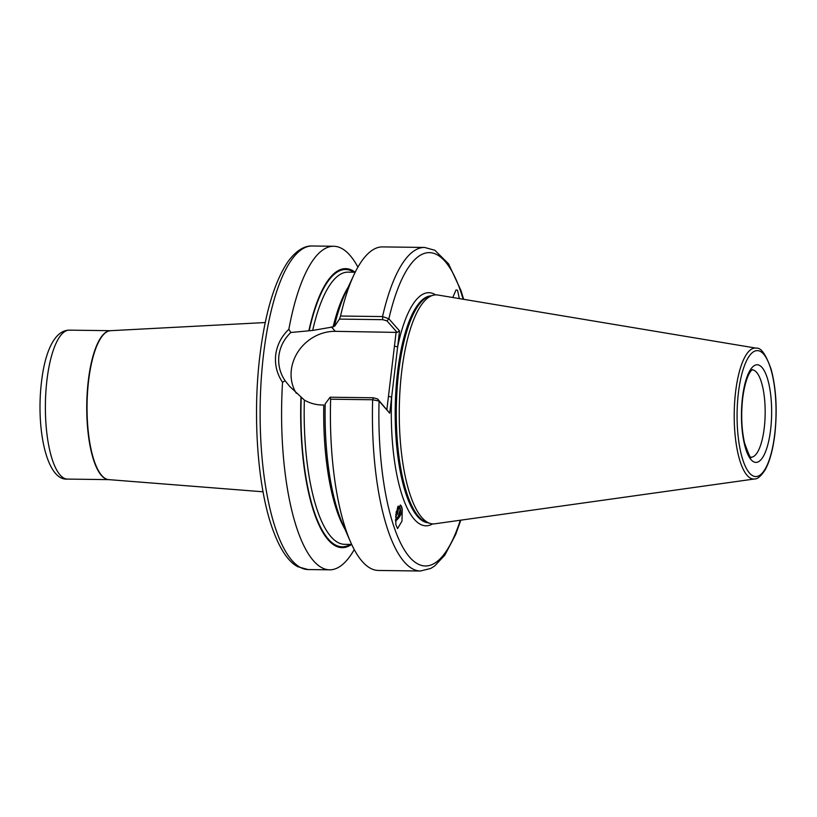 <?xml version="1.0" encoding="UTF-8"?>
<svg xmlns="http://www.w3.org/2000/svg" width="817" height="817" viewBox="0 0 817 817"><rect width="100%" height="100%" fill="white"/><g stroke="black" fill="none" stroke-linecap="round" stroke-linejoin="round"><path stroke-width="1.23" d="M395.459 521.032A10.529 6.281 124.5 0 0 402.035 509.042A10.529 6.281 124.5 0 0 401.647 506.867A10.529 6.281 124.5 0 0 400.34 504.977M395.806 524.483L397.552 528.599L401.995 521.072L402.24 509.175L400.493 505.069L396.204 511.789L395.806 524.483M395.428 519.806L398.216 516.467L400.156 509.675L398.645 506.315M398.216 516.467A8.476 5.055 124.5 0 0 400.493 509.91A8.476 5.055 124.5 0 0 398.941 506.499A8.476 5.055 124.5 0 0 398.196 506.121M395.683 515.067L396.664 513.331L397.644 507.122M398.012 506.428L398.584 508.593L397.47 513.883L395.52 516.947M459.328 298.603L457.561 290.311L456.049 289.902L452.761 297.511M296.316 393.273A41.35 37.194 138.7 0 1 291.342 369.887A41.35 37.194 138.7 0 1 335.307 331.334L397.103 332.407L386.952 320.856L382.744 319.672L339.443 319.1L334.766 326.044L333.101 326.902L312.666 330.446L290.832 332.488C284.05 339.045 280.068 346.796 278.893 355.732C277.943 364.77 280.006 373.103 285.082 380.722L289.718 386.451L304.363 400.075C309.827 403.22 315.73 404.864 322.072 404.987L323.777 405.007A136.112 42.116 -89.3 0 0 344.937 529.161M339.443 319.1L340.546 316.026L382.55 316.567L388.882 318.793L399.544 330.926L389.729 413.198L379.068 401.076L372.634 399.758L330.63 399.207L330.129 397.215L373.42 397.777L377.638 398.972L389.729 413.198M401.668 371.827A114.533 35.437 -89.3 0 1 433.102 295.264A114.533 35.437 -89.3 0 1 437.881 295.019L756.276 348.165A65.483 20.262 -89.3 0 0 735.576 392.078A65.483 20.262 -89.3 0 0 754.571 478.976L434.899 523.799A114.533 35.437 -89.3 0 1 430.13 523.431A114.533 35.437 -89.3 0 1 401.668 371.827M285.082 380.722L282.539 382.274C276.943 374.002 274.675 364.862 275.707 354.854C277.024 344.968 281.405 336.441 288.85 329.292A161.797 50.062 -89.3 0 1 333.765 246.264A161.797 50.062 -89.3 0 1 357.917 267.149M340.546 316.026A161.797 50.062 -89.3 0 1 354.027 274.675A161.797 50.062 -89.3 0 1 382.601 246.908L424.605 247.449L434.858 250.268L448.594 263.901L460.859 290.239L463.678 299.328M334.5 325.748A139.554 43.178 -89.3 0 1 345.458 292.935L354.027 274.675M351.616 544.428A139.554 43.178 -89.3 0 1 300.942 397.399M354.241 549.586A161.797 50.062 -89.3 0 1 329.547 569.827A161.797 50.062 -89.3 0 1 282.539 382.274M373.42 397.777L372.634 399.758A161.797 50.062 -89.3 0 0 420.387 571.012L378.383 570.46A161.797 50.062 -89.3 0 1 350.544 541.957A161.797 50.062 -89.3 0 1 330.63 399.207M350.544 541.957L342.456 523.483A139.554 43.178 -89.3 0 1 325.186 403.864L330.129 397.215M308.928 330.466A139.554 43.178 -89.3 0 1 355.17 272.235L348.083 272.143A136.112 42.116 -89.3 0 0 312.666 330.446M288.85 329.292L290.832 332.488M386.89 409.491L396.112 332.131M463.168 299.247A156.66 48.469 -89.3 0 0 388.882 318.793L386.952 320.856M399.544 330.926L397.103 332.407M435.635 294.876A116.586 36.071 -89.3 0 0 397.634 346.949L394.448 346.081M432.653 523.891A116.586 36.071 -89.3 0 1 391.649 397.174L388.463 396.296M460.298 520.245A156.66 48.469 -89.3 0 1 405.937 552.343A156.66 48.469 -89.3 0 1 379.068 401.076L377.638 398.972M398.522 508.072L398.492 506.244M265.249 322.541L110.581 330.691A74.49 23.05 90.7 0 0 88.604 380.732A74.49 23.05 90.7 0 0 108.641 479.62L263.043 491.793M67.454 479.089L108.722 479.63A74.48 23.039 -89.3 0 1 88.297 380.732A74.48 23.039 -89.3 0 1 110.663 330.691L69.394 330.15A74.48 23.039 90.7 0 0 46.937 380.191A74.48 23.039 90.7 0 0 67.454 479.089C46.63 481.05 35.795 428.496 41.514 381.805C44.772 353.138 54.116 330.119 69.394 330.15M331.385 326.882L335.307 331.334M742.479 397.583A48.795 15.094 -89.3 0 1 762.047 367.497A48.795 15.094 -89.3 0 1 770.625 429.589A48.795 15.094 -89.3 0 1 751.058 459.675A48.795 15.094 -89.3 0 1 742.479 397.583M752.314 369.856C753.979 368.6 746.421 370.244 742.694 398.124C740.917 414.556 741.55 429.517 744.563 443.018C748.77 454.814 750.976 459.542 751.18 457.183A43.658 13.511 90.7 0 0 764.263 427.842A43.658 13.511 90.7 0 0 752.294 369.866L752.232 369.866M263.503 354.701A161.797 50.062 -89.3 0 1 312.278 245.988C306.263 245.621 297.265 248.776 287.87 261.808C274.441 281.855 265.106 313.166 259.877 355.773C252.586 415.016 257.447 485.451 271.877 526.965C279.281 548.248 287.921 561.504 297.807 566.732L308.06 569.551A161.797 50.062 -89.3 0 1 263.503 354.701M427.914 522.778A113.502 35.121 -89.3 0 1 397.573 372.103A113.502 35.121 -89.3 0 1 430.865 295.866M427.669 522.706A113.502 35.121 -89.3 0 1 397.94 372.103A113.502 35.121 -89.3 0 1 430.62 295.938M430.13 523.431L426.893 522.471A113.604 35.151 -89.3 0 1 398.665 372.082A113.604 35.151 -89.3 0 1 429.844 296.142L433.102 295.264M738.394 392.936A62.95 19.475 -89.3 0 1 763.64 354.129A62.95 19.475 -89.3 0 1 774.71 434.236A62.95 19.475 -89.3 0 1 749.465 473.043A62.95 19.475 -89.3 0 1 738.394 392.936M382.744 319.672L382.55 316.567A161.797 50.062 -89.3 0 1 424.605 247.449M333.101 326.902A136.112 42.116 -89.3 0 1 348.093 287.329M309.183 330.762A138.676 42.913 -89.3 0 1 353.863 272.214M350.309 544.418A138.676 42.913 -89.3 0 1 301.207 397.695M351.667 544.428L344.539 544.336A136.112 42.116 -89.3 0 1 304.363 400.075M754.571 478.976C757.4 479.211 760.872 476.26 764.988 470.122C769.665 461.799 772.933 449.932 774.812 434.501C777.406 410.328 776.211 388.678 771.228 369.56C765.948 354.507 760.964 347.378 756.276 348.165M333.765 246.264L312.278 245.988M420.387 571.012L430.712 568.458L434.634 566.007L444.795 555.192L455.672 534.532L460.798 520.174M329.547 569.827L308.06 569.551"/></g></svg>
